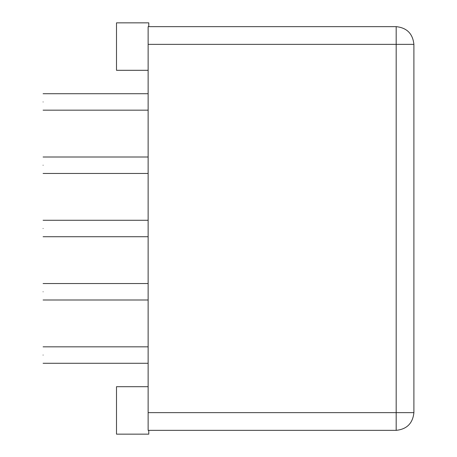 <?xml version="1.0" encoding="UTF-8"?>
<svg xmlns="http://www.w3.org/2000/svg" width="457" height="457" viewBox="0 0 457 457"><rect width="100%" height="100%" fill="white"/><g stroke="black" fill="none" stroke-linecap="round" stroke-linejoin="round"><path stroke-width="0.69" d="M43.101 228.5C43.101 239.108 43.101 239.108 43.101 228.5C43.101 217.892 43.101 217.892 43.101 228.5M43.101 355.055C43.101 365.663 43.101 365.663 43.101 355.055C43.101 344.447 43.101 344.447 43.101 355.055M43.101 101.945C43.101 112.553 43.101 112.553 43.101 101.945C43.101 91.337 43.101 91.337 43.101 101.945M43.101 291.777C43.101 302.385 43.101 302.385 43.101 291.777C43.101 281.169 43.101 281.169 43.101 291.777M43.101 165.223C43.101 175.831 43.101 175.831 43.101 165.223C43.101 154.615 43.101 154.615 43.101 165.223M148.137 70.309L116.501 70.309L116.501 22.85L148.771 22.85L148.771 26.649M148.137 386.691L116.501 386.691L116.501 434.15L148.771 434.15L148.771 430.351M413.899 412.637L413.899 44.363C412.774 33.681 406.867 27.774 396.185 26.649L148.137 26.649L148.137 430.351L396.185 430.351C406.867 429.226 412.774 423.319 413.899 412.637L396.185 412.637L396.185 430.351M396.185 26.649L396.185 44.363L413.899 44.363M148.137 44.363L396.185 44.363L396.185 412.637L148.137 412.637M43.101 236.726L148.137 236.726M43.101 220.274L148.137 220.274M43.101 363.281L148.137 363.281M43.101 346.829L148.137 346.829M43.101 110.171L148.137 110.171M43.101 93.719L148.137 93.719M43.101 300.003L148.137 300.003M43.101 283.551L148.137 283.551M43.101 173.449L148.137 173.449M43.101 156.997L148.137 156.997"/></g></svg>
